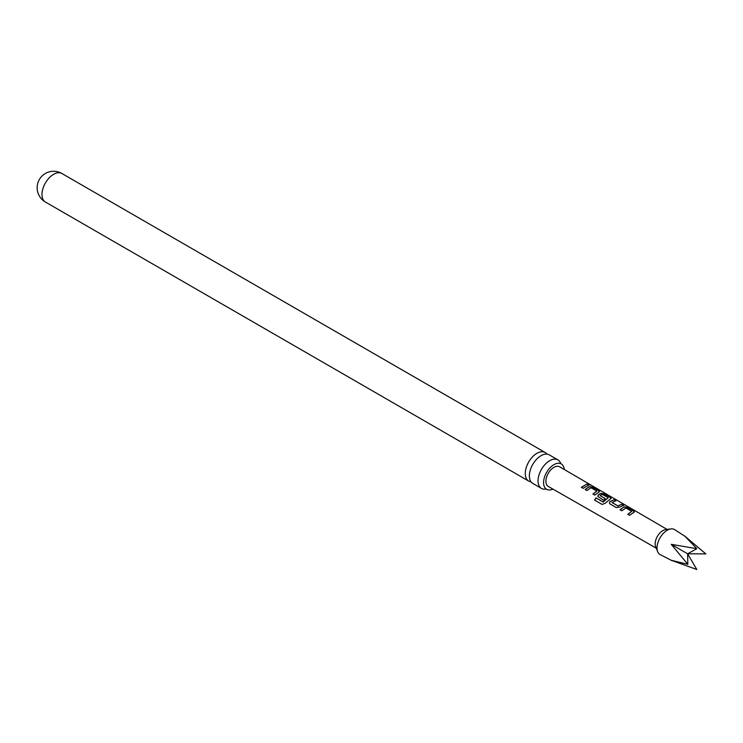 <?xml version="1.0" encoding="UTF-8"?>
<svg xmlns="http://www.w3.org/2000/svg" width="743" height="743" viewBox="0 0 743 743"><rect width="100%" height="100%" fill="white"/><g stroke="black" fill="none" stroke-linecap="round" stroke-linejoin="round"><path stroke-width="1.11" d="M590.666 484.882L588.874 484.408L591.187 485.225M541.443 488.42L532.787 483.424A16.476 9.51 -60 0 1 529.369 475.873A16.476 9.51 -60 0 1 541.025 455.691A16.476 9.51 -60 0 1 549.263 454.874L557.928 459.88A16.476 9.51 120 0 0 549.69 460.697A16.476 9.51 120 0 0 538.034 480.879A16.476 9.51 120 0 0 541.443 488.42A16.476 9.51 120 0 0 545.966 489.052M620.006 509.744L624.129 506.828L627.426 507.367L633.686 511.008L633.723 512.401L629.6 515.308L627.807 514.277L631.708 511.333L625.912 507.989L621.789 510.785L620.006 509.744M620.071 509.893L624.129 506.828M696.832 548.696L685.027 536.335L705.85 553.897L687.628 553.795L696.832 548.696L671.217 544.313L687.628 553.795L687.823 564.308L671.217 544.313M674.848 529.768A14.433 8.331 120 0 0 674.653 529.638A14.433 8.331 120 0 0 674.449 529.518A14.433 8.331 120 0 0 670.873 528.905A14.433 8.331 120 0 0 660.016 537.848A14.433 8.331 120 0 0 657.694 551.724A14.433 8.331 120 0 0 660.016 554.519A14.433 8.331 120 0 0 660.221 554.631A14.433 8.331 120 0 0 660.434 554.733M687.628 553.795L696.832 569.519L671.217 560.268L687.823 564.308M670.873 528.905L665.542 529.629A10.829 6.25 120 0 0 657.397 536.335A10.829 6.25 120 0 0 655.66 546.746L657.694 551.724M634.383 511.825L633.723 512.401M627.872 514.416L631.708 511.333M616.309 507.599L610.059 503.968L609.39 503.085L610.012 501.544L614.155 499.649L615.938 500.689L612.037 502.556L617.823 505.909L621.956 504.191L623.749 505.231L619.606 507.107L616.309 507.599M612.046 502.398L617.823 505.909M595.97 497.912L603.27 501.952L608.266 497.736L602.248 494.364L600.223 495.702L605.304 498.646L603.557 500.206L597.762 496.352L598.394 494.801L600.892 493.343L604.198 493.872L610.458 497.504L610.495 498.906L605.043 503.373L602.044 504.404L594.53 500.048L595.97 497.912L603.047 502.017M603.13 502.138L608.266 497.736M600.233 495.544L605.331 498.832M611.164 498.33L610.495 498.906M585.15 489.526L589.273 486.591L592.589 487.12L598.839 490.751L598.867 492.163L594.744 495.089L592.951 494.049L596.843 491.104L591.066 487.752L586.933 490.556L585.15 489.526M599.545 491.578L598.867 492.163M593.016 494.197L596.843 491.104M581.332 487.315L587.1 483.934L588.893 484.975L583.125 488.346L581.332 487.315M656.245 548.176L548.278 486.442A11.349 6.548 -60 0 1 548.269 486.433A11.349 6.548 -60 0 1 548.278 486.442A11.349 6.548 -60 0 1 548.269 473.328A11.349 6.548 -60 0 1 559.618 466.78A11.349 6.548 -60 0 1 559.628 466.79A11.349 6.548 -60 0 1 559.646 466.799M546.95 454.14A16.476 9.51 120 0 0 545.158 452.506A16.476 9.51 120 0 0 536.92 453.323A16.476 9.51 120 0 0 525.273 473.505A16.476 9.51 120 0 0 528.682 481.055A16.476 9.51 120 0 0 530.994 481.789M552.931 489.098A14.656 8.461 -60 0 1 546.616 489.293A14.656 8.461 -60 0 1 543.579 482.588A14.656 8.461 -60 0 1 549.978 467.849A14.656 8.461 -60 0 1 561.271 463.92A14.656 8.461 -60 0 1 564.253 469.483M560.733 463.474A16.476 9.51 120 0 0 557.928 459.88M581.397 487.454L587.1 483.934M587.044 484.157L588.827 485.188M588.8 484.631C588.019 483.851 588.605 484.009 590.546 485.095M585.205 489.665L589.245 486.804L592.589 487.12M592.524 487.334L598.839 490.751M598.774 490.974L599.49 491.69M602.164 504.478L594.53 500.048M594.651 500.113L596.053 498.024M597.79 496.417L598.421 494.977L600.864 493.547L604.143 494.086L610.458 497.504M610.393 497.726L611.108 498.442M609.418 503.16L610.012 501.544M617.842 506.094L621.956 504.191M621.891 504.404L623.683 505.444M610.04 501.72L614.155 499.649M614.09 499.872L615.873 500.912M624.111 507.042L627.426 507.367M627.371 507.59L633.686 511.008M633.621 511.221L633.695 512.605M45.388 202.022A16.476 16.476 0 0 1 37.15 187.756A16.476 16.476 0 0 1 61.864 173.481A16.476 9.51 120 0 0 53.626 174.299A16.476 9.51 120 0 0 41.98 194.48A16.476 9.51 120 0 0 45.388 202.022L528.682 481.055M61.864 173.481L545.158 452.506M667.075 529.415L559.628 466.79M685.9 536.892L674.653 529.638M672.136 560.742L660.221 554.631"/></g></svg>
